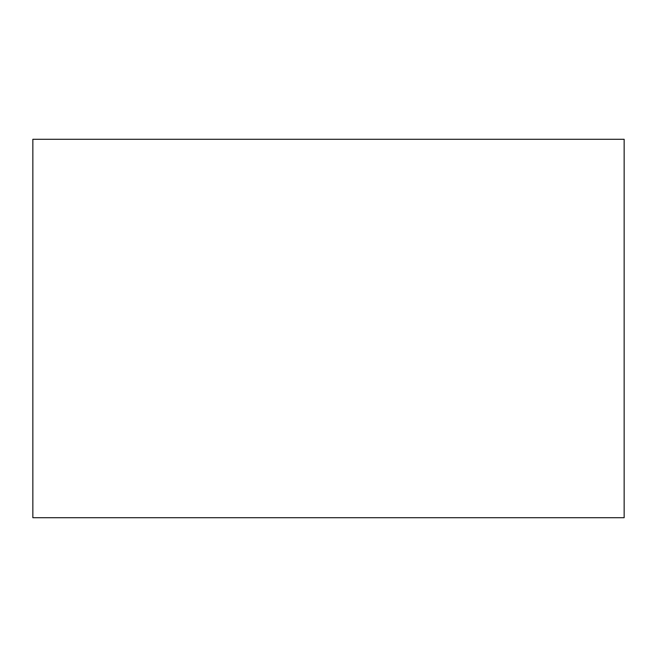 <?xml version="1.0" encoding="UTF-8"?>
<svg xmlns="http://www.w3.org/2000/svg" width="657" height="657" viewBox="0 0 657 657"><rect width="100%" height="100%" fill="white"/><g stroke="black" fill="none" stroke-linecap="round" stroke-linejoin="round"><path stroke-width="0.99" d="M624.15 139.284L624.15 517.716L32.85 517.716L32.85 139.284L624.15 139.284"/></g></svg>
